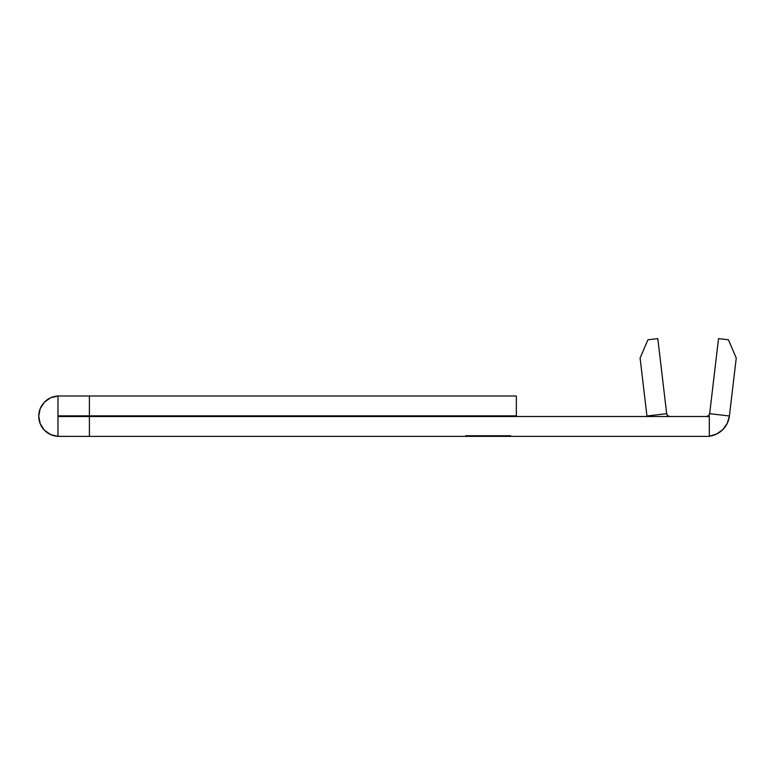 <?xml version="1.0" encoding="UTF-8"?>
<svg xmlns="http://www.w3.org/2000/svg" width="775" height="775" viewBox="0 0 775 775"><rect width="100%" height="100%" fill="white"/><g stroke="black" fill="none" stroke-linecap="round" stroke-linejoin="round"><path stroke-width="1.16" d="M50.559 397.817L44.33 402.254L50.559 397.817L57.98 396.015L57.98 436.364L89.396 436.383L57.98 436.364A20.198 20.198 0 0 1 38.75 416.185A20.198 20.198 0 0 1 57.98 396.015A20.198 20.198 0 0 0 38.75 416.185L40.193 408.687L44.33 402.254L40.193 408.687M58.716 415.962L516.353 415.865L516.353 395.996L58.948 395.996L89.396 395.996L89.396 415.865L516.353 415.865L516.353 395.996L89.396 395.996L89.396 415.865L58.948 415.865L58.716 416.417M709.328 416.504L58.948 416.504L89.396 416.504L89.396 436.383L709.328 436.383L709.328 416.504L89.396 416.504L89.396 436.383L465.717 436.383L465.717 435.744L510.589 435.744L510.589 436.383L709.328 436.383L709.328 416.504M666.674 413.676L657.801 338.617L647.939 339.779L640.092 358.04L646.941 416.01L666.674 413.676L667.73 415.7L669.862 416.504A3.207 3.207 0 0 1 666.674 413.676L646.941 416.01L640.092 358.04L647.939 339.779L657.801 338.617L666.674 413.676M709.658 413.676A3.207 3.207 0 0 1 706.48 416.504L708.602 415.7L709.658 413.676L729.391 416.01L736.25 358.04L728.403 339.779L718.532 338.617L709.658 413.676L718.532 338.617L728.403 339.779L736.25 358.04L729.391 416.01L727.26 423.344L722.842 429.573L716.643 434.019L709.328 436.209A23.076 23.076 0 0 0 729.391 416.01L709.658 413.676M57.98 396.015L58.948 395.996L57.98 396.015L57.98 436.364L50.559 434.562L44.33 430.125L50.559 434.562M44.33 430.125L40.193 423.692L38.75 416.185M729.391 416.01A23.076 23.076 0 0 1 722.842 429.582L716.643 434.019A23.076 23.076 0 0 1 716.633 434.029M647.009 416.504A23.076 23.076 0 0 1 646.941 416.01A23.076 23.076 0 0 0 647.009 416.504A23.076 23.076 0 0 1 646.941 416.01M510.589 436.383L465.717 436.383L465.717 435.744L510.589 435.744L510.589 436.383"/></g></svg>
